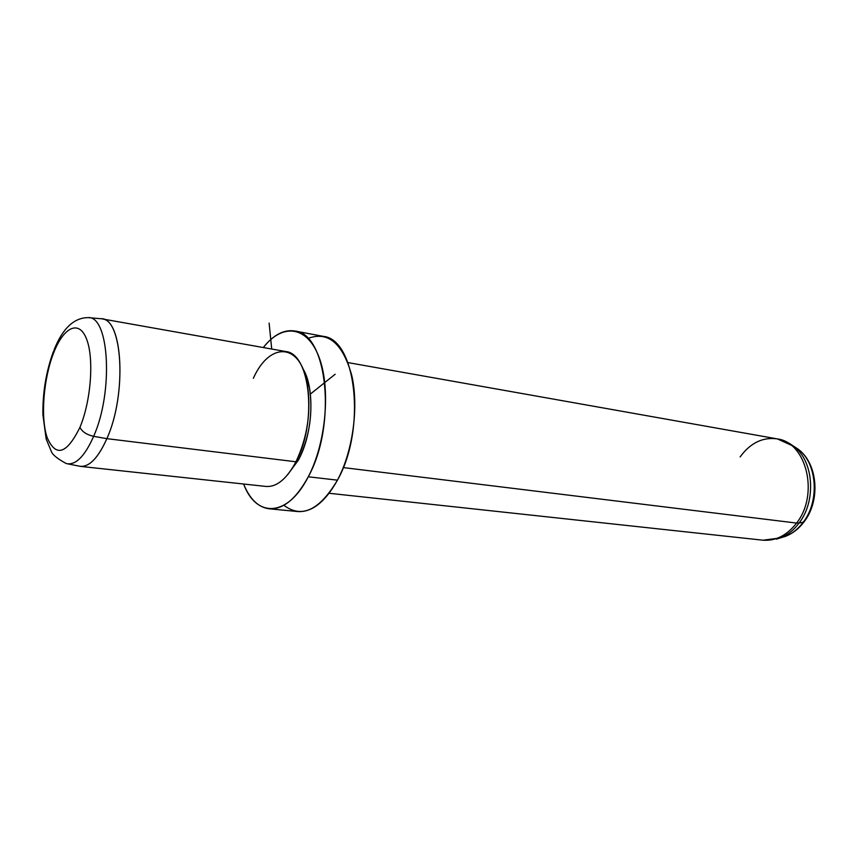 <?xml version="1.0" encoding="UTF-8"?>
<svg xmlns="http://www.w3.org/2000/svg" width="858" height="858" viewBox="0 0 858 858"><rect width="100%" height="100%" fill="white"/><g stroke="black" fill="none" stroke-linecap="round" stroke-linejoin="round"><path stroke-width="1.29" d="M79.944 427.316C66.645 454.29 55.673 457.593 47.018 437.205C40.423 417.095 43.501 378.689 53.593 353.013C63.578 327.07 78.99 319.369 86.519 338.931C94.198 358.076 91.13 400.718 79.944 427.316C82.078 431.735 86.647 434.738 93.651 436.325C84.674 456.52 75.525 465.594 66.238 463.556C75.525 465.594 84.674 456.52 93.651 436.325C86.647 434.738 82.078 431.735 79.944 427.316C91.13 400.718 94.198 358.076 86.519 338.931C78.99 319.369 63.578 327.07 53.593 353.013C43.501 378.689 40.423 417.095 47.018 437.205C55.673 457.593 66.645 454.29 79.944 427.316M54.183 349.571L53.593 353.013L54.183 349.571C62.688 328.399 73.97 317.75 88.031 317.621C109.191 315.551 113.674 391.656 93.651 436.325L106.875 438.653C97.683 459.019 88.299 468.146 78.722 466.044L67.825 463.867M88.513 317.664L100.729 318.715C122.512 316.656 127.37 393.575 106.875 438.653L93.651 436.325C113.674 391.656 109.191 315.551 88.031 317.621M106.875 438.653L295.956 461.786C286.615 479.15 276.533 487.365 265.69 486.411L80.159 466.355C89.35 467.106 98.262 457.872 106.875 438.653C126.727 394.937 122.984 319.991 102.188 318.908L285.832 351.544C310.274 353.582 317.46 422.404 295.956 461.786L106.875 438.653M298.391 460.103L295.249 463.159L295.956 461.786L299.045 458.848L298.391 460.103L287.527 474.871L299.045 458.848L295.956 461.786C307.69 436.69 311.433 410.499 307.185 383.226C299.935 342.052 269.423 342.052 253.346 378.324M302.842 368.597L309.32 386.937C313.224 411.904 309.802 435.875 299.045 458.848C313.191 432.314 314.918 387.505 302.842 368.597M308.269 476.791C287.698 517.492 256.177 518.093 243.618 484.03C249.635 498.83 257.99 507.067 268.661 508.73C282.775 509.888 295.978 499.238 308.269 476.791C337.033 424.989 327.37 333.816 295.195 331.059C284.212 329.172 273.584 334.663 263.309 347.544C282.153 323.23 306.939 325.418 318.854 356.724C330.941 387.698 326.212 442.696 308.269 476.791L337.451 480.158L308.269 476.791M295.195 331.059L323.423 336.39C356.209 339.339 366.463 429.236 337.451 480.158C325.053 502.241 311.658 512.698 297.265 511.507L268.661 508.73M283.869 505.265C301.608 518.704 319.466 510.338 337.451 480.158C352.853 451.415 358.944 407.057 351.834 375.718C342.803 343.286 328.153 330.866 307.904 338.46M803.26 522.211C819.926 500.943 817.095 463.02 798.23 449.227L793.468 446.085L798.23 449.227C817.095 463.02 819.926 500.943 803.26 522.211L799.088 523.026C816.569 500.697 813.609 460.821 793.865 446.385L789.263 443.307L793.865 446.385C813.609 460.821 816.569 500.697 799.088 523.026L803.26 522.211C798.122 529.032 792.106 533.783 785.209 536.443C792.106 533.783 798.122 529.032 803.26 522.211M780.962 537.73L785.209 536.443C792.556 533.622 798.841 528.764 804.053 521.846C820.645 500.632 817.974 463.824 798.23 449.227L793.865 446.385L777.402 438.91C806.617 442.535 819.251 494.669 796.589 523.069L343.254 467.578L796.589 523.069C786.732 535.649 775.3 541.344 762.279 540.122C775.3 541.344 786.732 535.649 796.589 523.069L799.088 523.026C793.704 530.201 787.408 535.178 780.19 537.955C787.408 535.178 793.704 530.201 799.088 523.026L796.589 523.069C819.251 494.669 806.617 442.535 777.402 438.91C762.837 436.861 750.407 442.867 740.122 456.928M776.372 539.156L780.19 537.955L776.372 539.156M271.718 349.045L269.122 323.069M310.381 394.058L335.156 374.238M66.238 463.556C57.625 458.826 52.713 454.922 51.512 451.855L46.182 439.06L42.9 414.789C42.589 392.76 46.064 371.729 53.346 351.705M309.32 386.937L307.185 383.226M777.402 438.91L347.919 362.58M762.279 540.122L329.129 493.275M762.998 540.208L780.19 537.955L785.209 536.443"/></g></svg>
